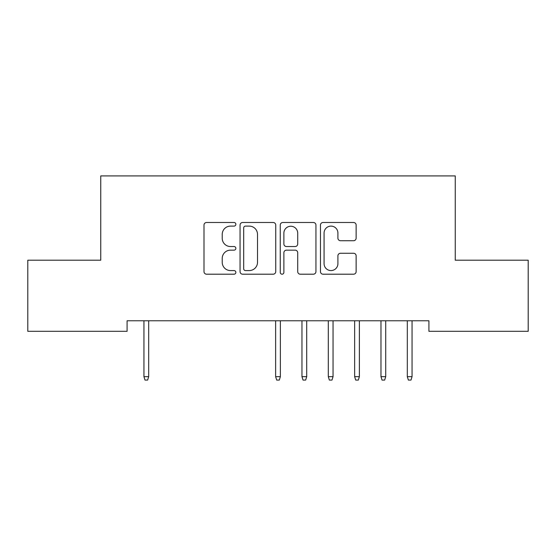 <?xml version="1.0" encoding="UTF-8"?>
<svg xmlns="http://www.w3.org/2000/svg" width="556" height="556" viewBox="0 0 556 556"><rect width="100%" height="100%" fill="white"/><g stroke="black" fill="none" stroke-linecap="round" stroke-linejoin="round"><path stroke-width="0.83" d="M235.862 224.304A1.807 1.807 0 0 0 234.055 222.49L206.589 222.49A2.585 2.585 0 0 0 204.003 225.076L204.003 271.613A2.585 2.585 0 0 0 206.589 274.198L234.055 274.198A1.807 1.807 0 0 0 235.862 272.384A1.807 1.807 0 0 0 234.055 270.577L230.497 270.577A8.271 8.271 0 0 1 222.226 262.307L222.226 258.429A8.271 8.271 0 0 1 230.497 250.151L234.055 250.151A1.807 1.807 0 0 0 235.862 248.344A1.807 1.807 0 0 0 234.055 246.537L230.497 246.537A8.271 8.271 0 0 1 222.226 238.26L222.226 234.382A8.271 8.271 0 0 1 230.497 226.111L234.055 226.111A1.807 1.807 0 0 0 235.862 224.304M353.553 240.72A2.585 2.585 0 0 0 356.139 238.135L356.139 225.076A2.585 2.585 0 0 0 353.553 222.49L323.043 222.49A2.585 2.585 0 0 0 320.458 225.076L320.458 271.613A2.585 2.585 0 0 0 323.043 274.198L353.553 274.198A2.585 2.585 0 0 0 356.139 271.613L356.139 255.843A2.585 2.585 0 0 0 353.553 253.258L340.494 253.258A2.585 2.585 0 0 0 337.909 255.843L337.909 263.662A6.915 6.915 0 0 1 330.994 270.577A6.915 6.915 0 0 1 324.078 263.662L324.078 233.027A6.915 6.915 0 0 1 330.994 226.111A6.915 6.915 0 0 1 337.909 233.027L337.909 238.135A2.585 2.585 0 0 0 340.494 240.72L353.553 240.72M428.912 320.77L127.088 320.77L127.088 331.306L27.8 331.306L27.8 260.194L100.754 260.194L100.754 175.918L455.246 175.918L455.246 260.194L528.2 260.194L528.2 331.306L428.912 331.306L428.912 320.77M275.741 225.076A2.585 2.585 0 0 0 273.156 222.49L242.645 222.49A2.585 2.585 0 0 0 240.06 225.076L240.06 271.613A2.585 2.585 0 0 0 242.645 274.198L273.156 274.198A2.585 2.585 0 0 0 275.741 271.613L275.741 225.076M282.844 222.49L313.355 222.49A2.585 2.585 0 0 1 315.94 225.076L315.94 271.613A2.585 2.585 0 0 1 313.355 274.198L300.296 274.198A2.585 2.585 0 0 1 297.71 271.613L297.71 252.737A2.585 2.585 0 0 0 295.125 250.151L286.465 250.151A2.585 2.585 0 0 0 283.88 252.737L283.88 272.384A1.807 1.807 0 0 1 282.073 274.198A1.807 1.807 0 0 1 280.259 272.384L280.259 225.076A2.585 2.585 0 0 1 282.844 222.49M245.495 226.111A1.807 1.807 0 0 0 243.681 227.925L243.681 268.77A1.807 1.807 0 0 0 245.495 270.577L249.241 270.577A8.271 8.271 0 0 0 257.511 262.307L257.511 234.382A8.271 8.271 0 0 0 249.241 226.111L245.495 226.111M297.71 233.159A6.915 6.915 0 0 0 290.795 226.243A6.915 6.915 0 0 0 283.88 233.159L283.88 243.952A2.585 2.585 0 0 0 286.465 246.537L295.125 246.537A2.585 2.585 0 0 0 297.71 243.952L297.71 233.159M148.688 376.655L147.632 380.082L144.998 380.082L143.948 376.655L148.688 376.655L148.688 320.77M143.948 376.655L143.948 320.77M280.37 376.655L279.314 380.082L276.686 380.082L275.63 376.655L280.37 376.655L280.37 320.77M275.63 376.655L275.63 320.77M306.71 376.655L305.654 380.082L303.02 380.082L301.964 376.655L306.71 376.655L306.71 320.77M301.964 376.655L301.964 320.77M333.044 376.655L331.988 380.082L329.354 380.082L328.304 376.655L333.044 376.655L333.044 320.77M328.304 376.655L328.304 320.77M359.378 376.655L358.328 380.082L355.694 380.082L354.638 376.655L359.378 376.655L359.378 320.77M354.638 376.655L354.638 320.77M385.718 376.655L384.662 380.082L382.028 380.082L380.978 376.655L385.718 376.655L385.718 320.77M380.978 376.655L380.978 320.77M412.052 376.655L411.002 380.082L408.368 380.082L407.312 376.655L412.052 376.655L412.052 320.77M407.312 376.655L407.312 320.77"/></g></svg>
